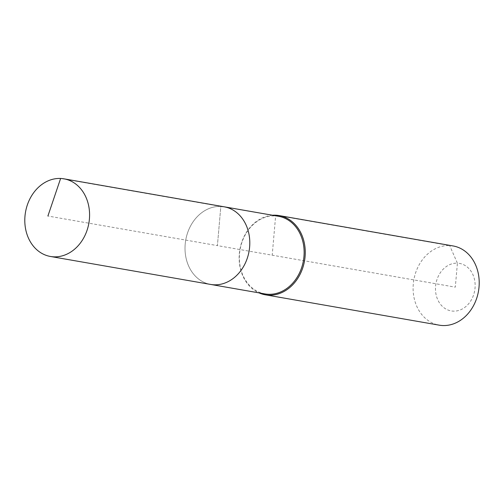 <?xml version="1.0" encoding="UTF-8"?>
<svg xmlns="http://www.w3.org/2000/svg" width="504" height="504" viewBox="0 0 504 504"><rect width="100%" height="100%" fill="white"/><g stroke="black" fill="none" stroke-linecap="round" stroke-linejoin="round"><path stroke-width="0.38" stroke-dasharray="2.52 1.89" d="M224.186 206.804A39.407 32.161 -80.1 0 0 220.834 206.438A39.407 32.161 -80.1 0 0 185.415 242.128A39.407 32.161 -80.1 0 0 210.634 284.432A39.407 32.161 -80.1 0 1 185.415 242.128A39.407 32.161 -80.1 0 1 220.834 206.438L217.407 245.618L47.899 216.027M278.523 216.285A39.407 32.161 -80.1 0 0 275.178 215.92A39.407 32.161 -80.1 0 0 239.759 251.616A39.407 32.161 -80.1 0 0 264.972 293.92M272.551 215.246A40.207 32.817 -80.1 0 0 239.879 249.543A40.207 32.817 -80.1 0 0 258.993 292.881M453.071 245.946A40.207 32.817 -80.1 0 0 449.656 245.568A40.207 32.817 -80.1 0 0 413.513 281.988A40.207 32.817 -80.1 0 0 439.242 325.162M275.316 215.731L220.834 206.438L217.407 245.618L455.314 287.154L457.411 263.164A24.123 19.688 -80.1 0 0 435.588 286.266A24.123 19.688 -80.1 0 0 453.216 311.138A24.123 19.688 -80.1 0 0 475.033 288.036A24.123 19.688 -80.1 0 0 457.411 263.164L449.656 245.568L275.701 215.202L272.204 255.181M220.834 206.438L60.619 178.466"/><path stroke-width="0.76" d="M60.619 178.466A39.407 32.161 -80.1 0 0 25.2 214.156A39.407 32.161 -80.1 0 0 50.413 256.467A39.407 32.161 -80.1 0 0 53.764 256.832A39.407 32.161 -80.1 0 0 89.183 221.136A39.407 32.161 -80.1 0 0 63.97 178.832A39.407 32.161 -80.1 0 0 60.619 178.466L47.899 216.027M50.413 256.467L210.634 284.432A39.407 32.161 -80.1 0 0 213.979 284.798A39.407 32.161 -80.1 0 0 249.398 249.108A39.407 32.161 -80.1 0 0 224.186 206.804L278.523 216.285A39.407 32.161 -80.1 0 1 303.736 258.596A39.407 32.161 -80.1 0 1 268.317 294.286A39.407 32.161 -80.1 0 1 264.972 293.92L210.634 284.432A39.407 32.161 -80.1 0 0 213.979 284.798A39.407 32.161 -80.1 0 0 249.398 249.108A39.407 32.161 -80.1 0 0 224.186 206.804A39.407 32.161 -80.1 0 0 220.834 206.438M258.993 292.881A40.207 32.817 -80.1 0 0 265.293 294.796A40.207 32.817 -80.1 0 0 268.708 295.168A40.207 32.817 -80.1 0 0 304.851 258.747A40.207 32.817 -80.1 0 0 279.122 215.573A40.207 32.817 -80.1 0 0 275.701 215.202A40.207 32.817 -80.1 0 0 272.551 215.246M265.293 294.796L439.242 325.162A40.207 32.817 -80.1 0 0 442.657 325.534A40.207 32.817 -80.1 0 0 478.8 289.113A40.207 32.817 -80.1 0 0 453.071 245.946L279.122 215.573M275.701 215.202L275.316 215.731M224.186 206.804L63.97 178.832"/></g></svg>
